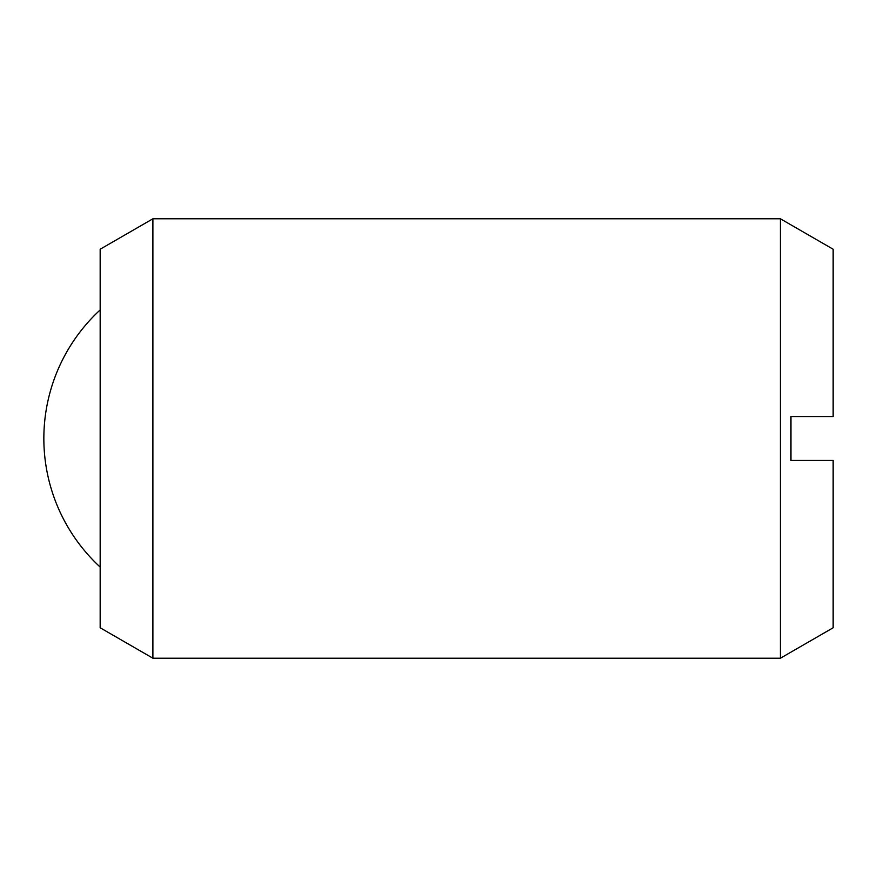 <?xml version="1.0" encoding="UTF-8"?>
<svg xmlns="http://www.w3.org/2000/svg" width="877" height="877" viewBox="0 0 877 877"><rect width="100%" height="100%" fill="white"/><g stroke="black" fill="none" stroke-linecap="round" stroke-linejoin="round"><path stroke-width="1.32" d="M152.894 438.5L152.894 658.21L780.42 658.21L780.42 218.79L152.894 218.79L152.894 438.5M152.894 218.79L100.164 249.232L100.164 627.768L152.894 658.21M780.42 218.79L833.15 249.232L833.15 416.531L790.966 416.531L790.966 460.469L833.15 460.469L833.15 627.768L780.42 658.21M100.164 309.921A174.94 174.94 0 0 0 100.164 567.079"/></g></svg>
